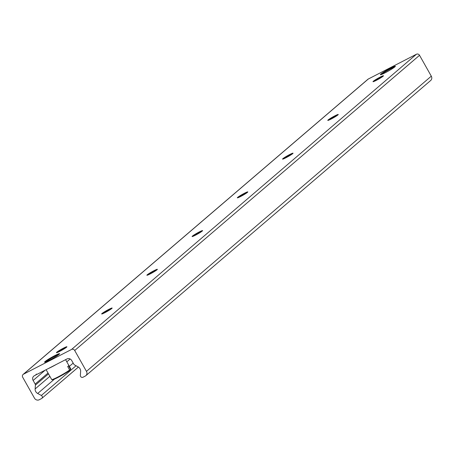 <?xml version="1.0" encoding="UTF-8"?>
<svg xmlns="http://www.w3.org/2000/svg" width="454" height="454" viewBox="0 0 454 454"><rect width="100%" height="100%" fill="white"/><g stroke="black" fill="none" stroke-linecap="round" stroke-linejoin="round"><path stroke-width="0.68" d="M49.39 360.232A8.62 0.743 150.6 0 1 44.554 362.173A8.62 0.743 150.6 0 1 51.699 357.292A8.62 0.743 150.6 0 1 59.57 353.711A8.62 0.743 150.6 0 1 49.39 360.232M385.179 72.782A8.62 0.743 150.6 0 1 380.344 74.723A8.62 0.743 150.6 0 1 387.489 69.848A8.62 0.743 150.6 0 1 395.366 66.261A8.62 0.743 150.6 0 1 385.179 72.782M373.92 81.47A6.015 0.516 150.6 0 1 380.378 77.6A6.015 0.516 150.6 0 1 382.836 76.442M380.111 77.123A6.015 0.516 150.6 0 1 383.482 75.767A6.015 0.516 150.6 0 1 378.5 79.172A6.015 0.516 150.6 0 1 373.006 81.675A6.015 0.516 150.6 0 1 380.111 77.123M328.696 120.185A6.015 0.516 150.6 0 1 335.154 116.309A6.015 0.516 150.6 0 1 337.611 115.157M334.887 115.838A6.015 0.516 150.6 0 1 338.258 114.482A6.015 0.516 150.6 0 1 333.276 117.887A6.015 0.516 150.6 0 1 327.782 120.384A6.015 0.516 150.6 0 1 334.887 115.838M283.472 158.9A6.015 0.516 150.6 0 1 289.93 155.024A6.015 0.516 150.6 0 1 292.387 153.872M289.663 154.553A6.015 0.516 150.6 0 1 293.034 153.197A6.015 0.516 150.6 0 1 288.052 156.602A6.015 0.516 150.6 0 1 282.558 159.099A6.015 0.516 150.6 0 1 289.663 154.553M238.242 197.609A6.015 0.516 150.6 0 1 244.706 193.739A6.015 0.516 150.6 0 1 247.163 192.587M244.439 193.262A6.015 0.516 150.6 0 1 247.81 191.911A6.015 0.516 150.6 0 1 242.828 195.311A6.015 0.516 150.6 0 1 237.334 197.813A6.015 0.516 150.6 0 1 244.439 193.262M193.018 236.324A6.015 0.516 150.6 0 1 199.482 232.454A6.015 0.516 150.6 0 1 201.939 231.302M199.21 231.977A6.015 0.516 150.6 0 1 202.586 230.621A6.015 0.516 150.6 0 1 197.603 234.026A6.015 0.516 150.6 0 1 192.104 236.528A6.015 0.516 150.6 0 1 199.21 231.977M147.794 275.039A6.015 0.516 150.6 0 1 154.252 271.169A6.015 0.516 150.6 0 1 156.715 270.011M153.985 270.692A6.015 0.516 150.6 0 1 157.362 269.336A6.015 0.516 150.6 0 1 152.379 272.74A6.015 0.516 150.6 0 1 146.88 275.243A6.015 0.516 150.6 0 1 153.985 270.692M102.57 313.754A6.015 0.516 150.6 0 1 109.028 309.878A6.015 0.516 150.6 0 1 111.491 308.726M108.761 309.407A6.015 0.516 150.6 0 1 112.138 308.05A6.015 0.516 150.6 0 1 107.15 311.455A6.015 0.516 150.6 0 1 101.656 313.952A6.015 0.516 150.6 0 1 108.761 309.407M57.346 352.463A6.015 0.516 150.6 0 1 63.804 348.593A6.015 0.516 150.6 0 1 66.267 347.441M63.537 348.116A6.015 0.516 150.6 0 1 66.914 346.765A6.015 0.516 150.6 0 1 61.926 350.17A6.015 0.516 150.6 0 1 56.432 352.667A6.015 0.516 150.6 0 1 63.537 348.116M71.607 349.421A2.366 2.162 49.4 0 1 74.7 350.488L86.464 371.366A3.643 3.326 49.4 0 1 85.863 375.662A3.643 3.326 49.4 0 1 85.273 376.06L82.963 377.246A1.822 1.663 49.4 0 1 80.347 375.384L80.63 371.378A4.557 4.16 -130.6 0 0 78.071 366.843L74.564 364.942A1.822 1.663 49.4 0 1 73.786 364.17L71.755 360.572A3.643 3.326 -130.6 0 0 67.005 358.938L37.188 374.283A0.914 0.834 -130.6 0 0 35.9 374.947L34.317 375.764A3.643 3.326 -130.6 0 0 33.732 376.156A3.643 3.326 -130.6 0 0 33.131 380.458L35.157 384.056A1.822 1.663 49.4 0 1 35.401 385.106L35.128 388.947A4.557 4.16 -130.6 0 0 37.688 393.482L41.342 395.462A1.822 1.663 49.4 0 1 41.53 398.578L39.22 399.77A3.643 3.326 49.4 0 1 34.464 398.135L22.7 377.251A2.366 2.162 49.4 0 1 23.472 374.204L71.607 349.421L416.443 54.23A2.366 2.162 49.4 0 1 419.536 55.297L431.3 76.176A3.643 3.326 49.4 0 1 430.698 80.472L85.863 375.662M36.836 374.147L35.9 374.947M23.092 374.459L367.927 79.268A2.366 2.162 49.4 0 1 368.308 79.013L416.443 54.23M381.235 74.592A8.2 0.709 150.6 0 1 387.773 70.353A8.2 0.709 150.6 0 1 394.787 66.954M52.341 379.499A10.476 0.902 -29.4 0 0 58.68 377.07A10.476 0.902 -29.4 0 0 69.468 370.555L69.621 369.965L67.691 366.548L68.543 365.822L70.466 369.238L69.678 370.158M70.415 369.749L70.728 368.79A10.936 0.942 150.6 0 1 70.466 369.238L70.313 369.828M69.468 370.555L69.621 369.965A10.936 0.942 150.6 0 1 59.116 376.372A10.936 0.942 150.6 0 1 51.671 379.521L46.126 369.681M45.445 362.037A8.2 0.709 150.6 0 1 51.983 357.797A8.2 0.709 150.6 0 1 58.997 354.404M419.536 55.297L74.7 350.488M431.3 76.176L86.464 371.366M45.088 370.22L33.131 380.458M48.022 373.046L35.157 384.056M48.499 373.892L35.401 385.106M70.12 358.995L66.806 361.832M49.872 376.326L35.128 388.947M73.179 363.098L69.36 366.367M54.491 379.096L37.688 393.482M76.056 365.748L41.342 395.462M368.308 79.013L23.472 374.204M48.357 368.534A10.936 0.942 -29.4 0 0 52.011 366.775A10.936 0.942 -29.4 0 0 56.398 364.397M78.423 367.048L41.819 398.379M70.728 368.79L65.586 359.664M69.524 370.515L57.221 377.819L53.481 379.504L52.341 379.811L51.671 379.521"/></g></svg>
